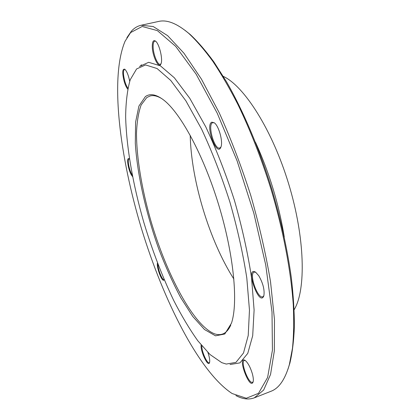 <?xml version="1.0" encoding="UTF-8"?>
<svg xmlns="http://www.w3.org/2000/svg" width="420" height="420" viewBox="0 0 420 420"><rect width="100%" height="100%" fill="white"/><g stroke="black" fill="none" stroke-linecap="round" stroke-linejoin="round"><path stroke-width="0.63" d="M254.326 397.834L270.974 391.282C278.985 388.311 285.112 379.418 289.359 364.613L292.478 348.217C293.748 335.459 294.01 320.948 293.276 304.679C290.934 270.879 283.201 230.05 271.042 189.278C261.387 158.461 250.32 130.153 237.835 104.344C229.514 88.127 221.151 73.747 212.751 61.199C204.44 49.823 196.439 40.551 188.743 33.38C176.972 23.436 166.934 19.457 158.624 21.441L141.146 25.253L153.232 26.539L167.653 35.679L183.955 53.209L201.432 79.112L219.14 112.628C230.732 138.301 241.274 165.9 250.761 195.436C259.308 225.262 265.902 254.063 270.543 281.841L274.47 319.541L274.355 350.789L270.554 374.43L263.655 390.044L254.326 397.834C248.714 399.903 242.56 399.147 235.877 395.577M126.898 37.711L131.392 31.175C134.185 28.077 137.44 26.103 141.146 25.253M162.062 98.821C157.579 96.028 153.636 95.067 150.234 95.933L146.822 97.498L141.162 104.937C138.469 112.397 136.909 121.9 136.495 133.439C136.573 157.81 141.781 188.716 150.544 219.686C166.115 273.646 193.394 325.778 214.652 333.858C217.497 334.834 220.138 334.897 222.569 334.042C225.876 332.871 228.617 329.879 230.79 325.064M190.213 135.287C191.168 180.569 209.507 240.944 233.903 279.101M145.373 96.616C150.092 93.214 156.182 94.343 163.648 100.007C180.574 112.938 203.648 155.295 218.778 205.154C233.935 255.003 238.319 303.041 231.452 323.201L224.794 334L215.507 335.827L204.514 329.537L192.68 316.365L180.747 297.691C172.94 283.028 165.664 266.894 158.912 249.302C146.055 213.491 137.267 174.725 135.303 143.231L135.597 122.141L138.915 106.082L145.373 96.616M221.734 362.639L226.254 364.061L235.935 362.392L243.5 353L248.225 335.501L249.464 310.144L246.803 277.988C243.044 253.727 237.384 228.328 229.819 201.799C221.351 175.544 211.927 151.289 201.553 129.035L185.882 100.837L170.746 80.451L157.091 68.539L145.577 64.937L136.605 68.938L130.232 79.727C127.339 89.812 125.811 102.149 125.648 116.734C126.378 147.268 133.004 184.606 143.63 221.744C152.082 249.895 162.099 276.103 173.67 300.368C181.503 315.698 189.546 329.165 197.799 340.762L210.037 354.548L221.734 362.639M230.013 364.529L239.951 362.864L247.763 353.388L252.698 335.706L254.105 310.06L251.522 277.526C247.779 252.961 242.083 227.252 234.434 200.398C225.85 173.828 216.284 149.294 205.737 126.798L189.782 98.322L174.353 77.789L160.414 65.846L148.654 62.312L139.466 66.454M258.825 275.814C263.093 283.374 264.768 290.047 263.849 295.843C259.187 307.913 244.508 265.545 255.638 272.213L258.825 275.814M252.268 373.454C253.312 377.239 253.601 380.053 253.124 381.89C249.947 390.91 236.786 355.635 245.049 360.35C247.795 362.512 250.199 366.881 252.268 373.454M207.905 352.501C209.181 356.197 209.785 359.195 209.716 361.483L209.528 362.644C208.126 367.721 200.151 350.805 201.149 345.014M164.335 279.741L163.553 280.319C161.154 280.276 156.324 266.469 157.479 262.988M132.573 176.631L131.397 174.977C128.011 169.349 126.184 156.44 129.166 158.881L129.491 159.159M127.717 89.082C126.425 87.596 125.239 85.024 124.157 81.37C122.078 72.692 122.304 68.649 124.819 69.232C126.83 71.248 128.462 75.248 129.712 81.244M152.287 46.436C152.308 41.459 153.405 39.701 155.578 41.155C159.395 43.901 163.128 59.871 160.934 63.929C158.844 69.447 152.308 56.075 152.287 46.436M211.811 122.162L214.352 122.829C218.946 126.063 223.241 142.007 220.91 147.095C216.83 157.794 204.918 125.008 211.811 122.162M130.599 32.592L125.092 41.191C109.725 77.495 119.642 156.44 141.482 228.632C163.49 300.778 199.154 371.899 232.118 393.524L246.304 398.244L258.505 393.32L267.603 377.48L272.433 350.159L272.008 311.976L265.755 265.078L253.816 213.145L237.116 160.902L217.245 113.237L196.145 74.204L175.686 46.363L157.369 30.613L142.175 26.476L130.599 32.592M141.461 64.79L140.81 65.51M184.963 30.277L190.071 34.377C197.731 41.512 205.695 50.726 213.953 62.018L226.453 81.68C243.191 110.843 259.345 148.748 271.808 189.042C280.849 219.755 287.338 249.186 291.275 277.347C293.36 295.312 294.394 311.792 294.383 326.786C293.8 340.767 292.31 352.853 289.91 363.043L287.942 369.29M294.157 309.682C306.149 290.052 305.125 237.941 288.677 183.918C272.296 129.88 244.167 86 223.283 76.361M214.405 122.866L212.667 122.692C207.223 124.462 214.415 150.108 219.755 148.019L220.93 147.031M155.71 41.27L154.796 41.118C153.641 41.501 153.085 43.339 153.127 46.636C153.158 54.164 157.626 65.284 160.256 64.302L161.002 63.767M125.008 69.389L124.514 69.342C123.008 70.586 123.102 74.519 124.793 81.144C125.727 84.315 126.767 86.646 127.906 88.137M129.365 159.043L129.045 159.033C127.129 159.222 129.082 169.864 131.843 174.478L132.295 175.203M157.994 264.327C157.715 268.79 161.863 279.647 163.879 279.689L164.204 279.657M201.821 345.823C201.432 351.026 207.076 363.93 209.239 362.691L209.596 362.402M245.212 360.46L244.367 360.439C240.114 361.473 248.63 384.29 252.556 382.284L253.176 381.707M255.701 272.26L254.242 272.118C248.651 273.415 257.565 299.161 262.815 296.782L263.875 295.769M255.47 142.254C269.294 172.557 278.891 204.146 284.256 237.017M190.071 34.377L188.743 33.38M289.91 363.043L289.359 364.613"/></g></svg>

